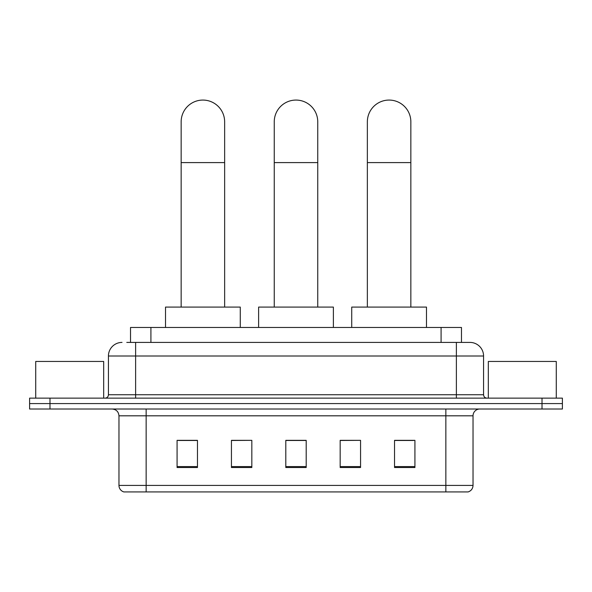 <?xml version="1.0" encoding="UTF-8"?>
<svg xmlns="http://www.w3.org/2000/svg" width="592" height="592" viewBox="0 0 592 592"><rect width="100%" height="100%" fill="white"/><g stroke="black" fill="none" stroke-linecap="round" stroke-linejoin="round"><path stroke-width="0.89" d="M130.529 342.413L130.529 327.465L461.471 327.465L461.471 342.413M127.095 342.413L465.216 342.413M126.784 342.413L135.62 342.413L135.62 356.007L108.432 356.007L108.432 394.746A3.397 3.397 0 0 1 105.036 398.142M122.026 342.413A13.594 13.594 0 0 0 108.432 356.007M469.974 342.413A13.594 13.594 0 0 1 483.568 356.007L456.38 356.007L456.38 342.413L469.767 342.413M483.568 356.007L483.568 394.746C483.768 396.81 484.9 397.942 486.964 398.142M49.987 398.142L29.6 398.142L29.6 403.581L49.987 403.581L29.6 403.581L29.6 409.013L49.987 409.013L49.987 403.581L542.013 403.581L49.987 403.581L49.987 398.142L542.013 398.142L542.013 403.581L562.4 403.581L542.013 403.581L542.013 409.013L49.987 409.013M542.013 409.013L562.4 409.013L562.4 398.142L542.013 398.142M473.03 485.403C472.845 488.659 471.217 490.835 468.139 491.93L445.85 491.93L445.85 485.403L473.03 485.403L473.03 415.813A6.793 6.793 0 0 1 479.831 409.013M445.85 491.93L123.861 491.93A6.793 6.793 0 0 1 118.97 485.403L118.97 415.813C118.563 411.684 116.298 409.42 112.169 409.013M414.925 467.525L414.925 440.344L394.538 440.344L394.538 467.525L414.925 467.525M360.558 467.525L360.558 440.344L340.171 440.344L340.171 467.525L360.558 467.525M197.462 467.525L197.462 440.344L177.075 440.344L177.075 467.525L197.462 467.525M251.829 467.525L251.829 440.344L231.442 440.344L231.442 467.525L251.829 467.525M306.197 467.525L306.197 440.344L285.803 440.344L285.803 467.525L306.197 467.525M118.97 485.403L146.15 485.403L146.15 491.93L136.959 491.93M433.625 491.93L158.375 491.93M394.538 440.485L413.571 440.485M251.829 440.344L231.442 440.485L251.829 440.344M178.429 440.485L197.462 440.485M360.558 440.344L340.171 440.485L360.558 440.344M306.197 440.485L285.803 440.485M103.674 398.142L103.674 361.446L35.72 361.446L35.72 398.142M181.152 307.078L181.152 121.819A21.749 21.749 0 0 1 202.893 100.07A21.749 21.749 0 0 1 224.642 121.819A21.749 21.749 0 0 0 202.893 100.07M224.642 307.078L224.642 121.819M240.271 327.465L240.271 307.078L165.516 307.078L165.516 327.465M274.251 307.078L274.251 121.819A21.749 21.749 0 0 1 296 100.07A21.749 21.749 0 0 1 317.749 121.819A21.749 21.749 0 0 0 296 100.07M317.749 307.078L317.749 121.819M333.377 327.465L333.377 307.078L258.623 307.078L258.623 327.465M367.358 307.078L367.358 121.819A21.749 21.749 0 0 1 389.107 100.07A21.749 21.749 0 0 1 410.848 121.819A21.749 21.749 0 0 0 389.107 100.07M410.848 307.078L410.848 121.819M426.484 327.465L426.484 307.078L351.729 307.078L351.729 327.465M556.28 398.142L556.28 361.446L488.326 361.446L488.326 398.142M150.916 342.413L150.916 327.465M441.084 342.413L441.084 327.465M135.62 398.142L135.62 394.746L483.568 394.746M108.432 394.746L135.62 394.746L135.62 356.007L456.38 356.007L456.38 398.142M445.85 409.013L445.85 415.813L118.97 415.813M473.03 415.813L445.85 415.813L445.85 485.403L146.15 485.403L146.15 409.013M306.197 466.585L285.803 466.585M251.829 466.585L231.442 466.585M197.462 466.585L177.075 466.585M360.558 466.585L340.171 466.585M414.925 466.585L394.538 466.585M181.152 162.593L224.642 162.593M274.251 162.593L317.749 162.593M367.358 162.593L410.848 162.593"/></g></svg>
